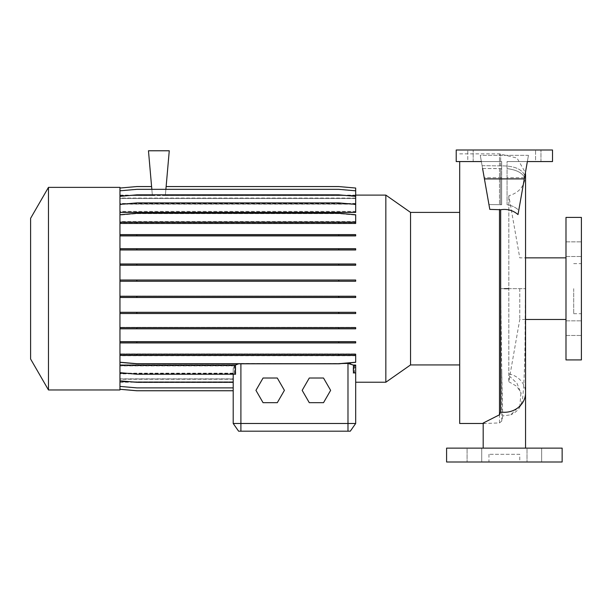 <?xml version="1.0" encoding="UTF-8"?>
<svg xmlns="http://www.w3.org/2000/svg" width="612" height="612" viewBox="0 0 612 612"><rect width="100%" height="100%" fill="white"/><g stroke="black" fill="none" stroke-linecap="round" stroke-linejoin="round"><path stroke-width="0.46" stroke-dasharray="3.06 2.29" d="M504.364 448.129C531.759 448.129 531.759 448.129 504.364 448.129C531.759 448.129 531.759 448.129 504.364 448.129C476.878 448.129 477.069 448.129 504.364 448.129C476.878 448.129 477.069 448.129 504.364 448.129M502.704 415.946L501.771 421.033L501.771 372.065L502.704 415.946L510.775 414.806L519.886 405.664L520.904 393.302L517.01 383.319L508.794 375.485L508.824 373.871A21.183 19.423 180 0 1 525.547 392.866M519.772 454.295L488.957 454.295L519.772 454.295L519.772 461.999L488.957 461.999L519.772 461.999M488.957 454.295L488.957 461.999M581.4 249.176L581.4 241.855L581.4 249.176M565.993 249.176L565.993 241.855L565.993 249.176M581.4 328.162L581.4 320.841L581.4 328.162M565.993 328.162L565.993 320.841L565.993 328.162M481.721 448.129L481.721 461.999L467.086 461.999L481.721 461.999L467.086 461.999L481.721 461.999L481.721 448.129L467.086 448.129L467.086 461.999L467.086 448.129L481.721 448.129M541.643 448.129L541.643 461.999L527.009 461.999L541.643 461.999L527.009 461.999L541.643 461.999L541.643 448.129L527.009 448.129L527.009 461.999L527.009 448.129L541.643 448.129M459.688 423.481L459.688 161.56M501.771 421.033L499.499 422.915L485.316 423.481L483.182 423.045M501.771 372.065L500.677 288.665L500.677 209.725L489.799 209.388L480.267 155.333L482.095 165.691L480.267 155.333L528.462 155.333L527.36 161.56L507.065 161.56L507.065 204.722C511.647 205.38 515.549 207.238 518.769 210.291L527.36 161.56L552.514 161.56L552.514 150.001L456.215 150.001L552.514 150.001L552.514 161.56L540.954 161.56L552.514 161.56L552.514 150.001L456.215 150.001L473.168 150.001L456.215 150.001L456.215 161.56L456.215 150.001L456.215 161.56L481.369 161.56L480.267 155.333L528.462 155.333L524.851 175.797L528.462 155.333L527.36 161.56L507.065 161.56L527.36 161.56L524.522 177.694L507.065 177.694L507.065 204.722L507.065 161.56L507.065 177.694L524.522 177.694L518.769 210.291C515.556 207.246 511.655 205.387 507.065 204.722L507.065 168.621C516.39 169.807 522.22 172.783 524.545 177.549L527.36 161.56L552.514 161.56L535.561 161.56L535.561 150.001L535.561 161.56L552.514 161.56L552.514 150.001L552.514 161.56L552.514 150.001L552.514 161.56L507.065 161.56L507.065 168.621C516.39 169.807 522.22 172.783 524.545 177.549L524.851 175.797C522.097 168.989 514.042 165.691 500.677 165.89L482.095 165.691L482.593 168.514L501.672 168.621L501.672 161.56L481.369 161.56L484.214 177.694L481.369 161.56L456.215 161.56L501.672 161.56L501.672 177.694L484.214 177.694L488.942 204.546L484.214 177.694L501.672 177.694L501.672 204.722L488.942 204.546L489.799 209.388L488.942 204.546L501.672 204.722L501.672 161.56L481.369 161.56L482.593 168.514L482.095 165.691L500.677 165.89C514.026 165.691 522.09 168.989 524.851 175.797L524.545 177.549M410.545 364.928L410.545 212.402M385.843 382.232L385.843 195.106M48.47 389.966L48.47 187.364M119.96 389.966L119.96 288.665L119.96 362.228L136.851 363.704L338.796 363.704L355.687 362.228L355.687 354.218L119.96 354.218M30.6 359.014L30.6 218.323M519.772 288.665L519.772 319.479L519.772 288.665M525.547 319.479L519.772 319.479L508.802 381.704L508.824 288.665L525.547 288.665L508.824 288.665L508.824 195.748L508.824 373.871M565.993 359.925L565.993 217.413M581.4 359.925L581.4 217.413M573.696 288.665L573.696 313.704L573.696 288.665M535.561 161.56L540.954 161.56L535.561 161.56M119.96 364.89L119.96 372.953L136.851 374.429L235.758 374.429L235.758 364.89L119.96 364.89L119.96 355.09L355.687 355.09L119.96 355.09L119.96 353.881L355.687 353.881L119.96 353.881L119.96 341.427L355.687 341.427L119.96 341.427L119.96 327.359L355.687 327.359L119.96 327.359L119.96 312.089L355.687 312.089L119.96 312.089L119.96 296.086L355.687 296.086L119.96 296.086L119.96 215.11L136.851 213.634L338.796 213.634L355.687 215.11L355.687 223.112L119.96 223.112L355.687 223.112L355.687 221.904L119.96 221.904L355.687 221.904L355.687 215.11L338.796 213.634L136.851 213.634L119.96 215.11L119.96 221.575L119.96 204.66L136.851 203.176L338.796 203.176L355.687 204.66L355.687 212.242L119.96 212.242M119.96 297.501L355.687 297.501L355.687 296.292L119.96 296.292M119.96 313.52L355.687 313.52L355.687 312.311L119.96 312.311M119.96 328.812L355.687 328.812L355.687 327.604L119.96 327.604M119.96 342.927L355.687 342.927L355.687 341.718L119.96 341.718M355.687 355.756L119.96 355.756L119.96 372.677L136.851 374.154L235.452 374.154M341.756 363.444L238.626 363.704M355.687 365.93L354.425 365.93L354.425 372.785L355.687 372.677L355.687 365.096M354.226 365.739L354.226 373.083L355.687 372.953L355.687 364.89L355.687 365.739L354.226 365.739L355.687 368.661L355.687 382.232L355.687 368.661L354.425 365.93M355.687 364.89L353.132 364.89L353.132 373.175L355.687 372.953M235.758 364.89L240.906 363.444L349.743 363.597M350.515 363.765L353.132 364.89M355.687 355.427L119.96 355.427L355.687 355.427L355.687 353.881L355.687 362.564L355.687 355.427M355.687 342.636L119.96 342.636L355.687 342.636L355.687 341.427L355.687 342.636M355.687 328.567L119.96 328.567L355.687 328.567L355.687 327.359L355.687 328.567M355.687 313.298L119.96 313.298L355.687 313.298L355.687 312.089L355.687 313.298M355.687 297.294L119.96 297.294L355.687 297.294L355.687 296.086L355.687 297.294M233.203 373.741L119.96 373.741L119.96 381.024L136.851 382.5L233.203 382.5L233.203 373.741L233.203 378.866L119.96 378.866L119.96 373.741M355.687 281.046L119.96 281.046L355.687 281.046L355.687 279.829L355.687 281.046M355.687 279.829L119.96 279.829L355.687 279.829M355.687 265.027L119.96 265.027L355.687 265.027L355.687 263.818L355.687 265.027M355.687 263.818L119.96 263.818L355.687 263.818M355.687 249.727L119.96 249.727L355.687 249.727L355.687 248.518L355.687 249.727M355.687 248.518L119.96 248.518L355.687 248.518M355.687 235.62L119.96 235.62L355.687 235.62L355.687 234.404L355.687 235.62M355.687 234.404L119.96 234.404L355.687 234.404M355.687 221.575L119.96 221.575M355.687 211.4L119.96 211.4L119.96 204.66L136.851 203.176L338.796 203.176L355.687 204.66L355.687 212.242M119.96 211.4L119.96 196.521L136.851 195.037L338.796 195.037L355.687 196.521L355.687 204.041L119.96 204.041M355.687 203.482L119.96 203.482L119.96 196.521L136.851 195.037L338.796 195.037L355.687 196.521L355.687 204.041M119.96 203.482L119.96 190.936L136.851 189.46L338.796 189.46L355.687 190.936L355.687 198.403L119.96 198.403M355.687 198.081L119.96 198.081L119.96 190.936L136.851 189.46L338.796 189.46L355.687 190.936L355.687 198.403M119.96 198.081L119.96 188.083L136.851 186.606L151.6 186.606L152.38 195.503L119.96 195.503M165.347 195.503L166.127 186.606L338.796 186.606L355.687 188.083L355.687 195.503L152.38 195.503M355.687 195.396L165.362 195.396L166.127 186.606L338.796 186.606L355.687 188.083L355.687 195.503M165.355 195.419L166.135 186.561L338.796 186.561L355.687 188.037L355.687 195.419L165.355 195.419M355.687 212.448L355.687 211.599L119.96 211.599L119.96 196.314L136.851 194.838L338.796 194.838L355.687 196.314L355.687 198.464L119.96 198.464L119.96 190.814L136.851 189.338L338.796 189.338L355.687 190.814L355.687 195.419M355.687 195.526L165.347 195.526L166.135 186.561M152.38 195.526L119.96 195.526L119.96 188.037L136.851 186.561L151.592 186.561L152.38 195.557L165.347 195.526M119.96 195.526L119.96 190.814M355.687 198.464L119.96 198.143M119.96 198.464L119.96 196.314M355.687 204.156L355.687 203.589L119.96 203.589M353.109 204.156L122.538 204.156M119.96 211.599L119.96 221.911L119.96 214.766L136.851 213.29L338.796 213.29L355.687 214.766L355.687 221.911L119.96 221.911M119.96 214.766L119.96 223.457L355.687 223.457L355.687 221.911M119.96 223.457L119.96 187.364M119.96 235.903L355.687 235.903L355.687 234.694L119.96 234.694M119.96 249.979L355.687 249.979L355.687 248.763L119.96 248.763M119.96 265.241L355.687 265.241L355.687 264.032L119.96 264.032M119.96 281.245L355.687 281.245L355.687 280.036L119.96 280.036M234.465 374.154L234.465 365.93L233.203 368.661L233.203 373.297L127.021 373.297M234.465 365.93L119.96 365.93L119.96 380.817L136.851 382.293L233.203 382.293L233.203 373.297M233.203 379.195L119.96 379.195L119.96 386.524L136.851 388L233.203 388L233.203 379.195L233.203 381.812L119.96 381.812L119.96 379.195M233.203 382.293L233.203 373.856L233.203 378.927L119.96 378.927L119.96 386.401L136.851 387.878L233.203 387.878L233.203 378.927M233.203 373.856L119.96 373.856L119.96 378.927M233.203 387.878L233.203 379.249L233.203 381.827L119.96 381.827L119.96 389.293L136.851 390.77L233.203 390.77L233.203 368.661L234.664 365.739L119.96 365.739L119.96 372.953L136.851 374.429L234.664 374.429L234.664 365.739M233.203 379.249L119.96 379.249L119.96 389.255L136.851 390.731L233.203 390.731L233.203 381.827L233.203 390.77L233.203 381.919L119.96 381.919L119.96 389.293M151.592 186.561L152.373 195.419L119.96 195.396L119.96 188.083L136.851 186.606L151.6 186.606L152.373 195.419L119.96 195.419L119.96 188.037M233.203 390.731L233.203 381.934L119.96 381.919L119.96 389.255M233.203 373.175L119.96 373.175L119.96 381.024L136.851 382.5L233.203 382.5L233.203 374.154M119.96 373.175L119.96 365.739M355.687 382.232L355.687 365.739M355.687 423.481L233.203 423.481L238.596 431.185L350.293 431.185M354.226 373.083L353.132 373.175M353.438 372.876L354.425 372.785M235.758 374.429L234.664 374.429M119.96 378.866L119.96 386.524L136.851 388L233.203 388L233.203 378.866M151.837 189.338L148.464 150.774L169.264 150.774L165.89 189.338M309.282 378.025L302.167 390.357L309.282 402.681L323.518 402.681L330.633 390.357L323.518 378.025L309.282 378.025M263.061 378.025L255.946 390.357L263.061 402.681L277.297 402.681L284.412 390.357L277.297 378.025L263.061 378.025M446.592 461.999L562.145 461.999M446.592 448.129L562.145 448.129M467.775 161.56L456.215 161.56L456.215 150.001L456.215 161.56L473.168 161.56L467.775 161.56L467.775 150.001L473.168 150.001L467.775 150.001L467.775 161.56M500.677 209.725C507.348 208.73 513.131 210.344 518.012 214.583L527.36 161.56M524.308 178.895L484.421 178.895M456.215 161.56L456.215 150.001L456.215 161.56M482.593 168.514L499.499 168.514L499.499 204.546L499.499 168.514L500.677 168.705L500.677 204.875L500.677 168.705L501.672 168.621L501.672 161.56L481.369 161.56M565.993 288.665L565.993 257.851L565.993 288.665M119.96 379.249L119.96 386.401M119.96 373.856L119.96 380.817M119.96 365.93L119.96 372.677M119.96 355.756L119.96 362.228M500.677 165.89L500.677 154.178L500.677 165.89M119.96 362.564L136.851 364.041L338.796 364.041L355.687 362.564L338.796 364.041L136.851 364.041L119.96 362.564M136.851 355.09L136.851 353.881M338.796 355.09L338.796 353.881M119.96 222.248L355.687 222.248M355.687 190.814L355.687 198.143M136.851 235.62L136.851 234.404M338.796 235.62L338.796 234.404M136.851 297.294L136.851 296.086M338.796 297.294L338.796 296.086M136.851 223.112L136.851 221.904M338.796 223.112L338.796 221.904M136.851 265.027L136.851 263.818M338.796 265.027L338.796 263.818M136.851 328.567L136.851 327.359M338.796 328.567L338.796 327.359M136.851 249.727L136.851 248.518M338.796 249.727L338.796 248.518M136.851 313.298L136.851 312.089M338.796 313.298L338.796 312.089M119.96 204.385L136.851 202.901L338.796 202.901L355.687 204.385L355.687 211.599M355.687 196.314L355.687 203.589M136.851 342.636L136.851 341.427M338.796 342.636L338.796 341.427M136.851 281.046L136.851 279.829M338.796 281.046L338.796 279.829M499.499 422.915L499.499 209.388M504.364 288.665L500.677 288.665M540.954 161.56L540.954 150.001L540.954 161.56M347.983 431.185L347.983 363.444M240.906 363.704L240.906 431.185M499.499 165.691L499.499 153.857L499.499 165.691M565.993 241.855L581.4 241.855L565.993 241.855M565.993 320.841L581.4 320.841L565.993 320.841M483.182 423.481L485.316 423.481M573.696 263.634L581.4 263.634M165.385 195.106L355.687 195.106M119.96 195.106L152.342 195.106M119.96 382.232L233.203 382.232M473.168 161.56L473.168 150.001L473.168 161.56M573.696 313.704L581.4 313.704M525.547 175.04C524.828 185.864 519.251 192.765 508.824 195.748L519.772 257.851L525.547 257.851L525.027 345.061C524.606 369.923 523.818 387.48 522.679 397.731C522.747 399.376 521.921 402.245 520.2 406.337C518.609 409.757 515.472 412.58 510.775 414.806M508.802 381.704L516.673 386.248C520.254 391.267 521.676 393.684 520.942 393.501L520.904 393.302M459.688 153.857L499.499 153.857L517.033 158.057L525.41 172.63M565.993 335.475L581.4 335.475L565.993 335.475M565.993 256.497L581.4 256.497L565.993 256.497"/><path stroke-width="0.92" d="M483.182 448.129L483.182 423.045L499.499 414.791L500.677 411.998L500.677 209.725C507.333 208.723 513.108 210.344 518.012 214.583L524.308 178.895L484.421 178.895L489.799 209.388L500.677 209.725M459.688 161.56L459.688 423.481L483.182 423.481M355.687 195.106L385.843 195.106L410.545 212.402L410.545 364.928L459.688 364.928M385.843 195.106L385.843 382.232L410.545 364.928M48.47 288.665L48.47 389.966L119.96 389.966L119.96 187.364L48.47 187.364L48.47 288.665M48.47 187.364L30.6 218.323L30.6 359.014L48.47 389.966M565.993 288.665L565.993 359.925L581.4 359.925L581.4 217.413L565.993 217.413L565.993 288.665M562.145 448.129L446.592 448.129L446.592 461.999L562.145 461.999L562.145 448.129M238.626 363.704L235.452 365.096L119.96 365.096M385.843 382.232L355.687 382.232L355.687 423.481L350.293 431.185L238.596 431.185L233.203 423.481L355.687 423.481L355.687 365.096L353.438 365.096L347.983 363.444L341.756 363.444M349.743 363.597L350.515 363.765M166.135 186.561L338.796 186.561L355.687 188.037L355.687 204.156L353.109 204.156M122.538 204.156L119.96 204.156M119.96 204.385L136.851 202.901L338.796 202.901L355.687 204.385L355.687 212.448L119.96 212.448M127.021 373.297L119.96 373.297M353.438 365.096L353.438 372.876L355.687 372.953M119.96 372.677L136.851 374.154L235.452 374.154L235.452 365.096M119.96 389.293L136.851 390.77L233.203 390.77L233.203 423.481L233.203 374.154M165.89 189.338L169.264 150.774L148.464 150.774L151.837 189.338M484.421 178.895L482.593 168.514M524.308 178.895L527.36 161.56L552.514 161.56L552.514 150.001L456.215 150.001L456.215 161.56L481.369 161.56M527.36 161.56L524.545 177.549M355.687 423.481L350.293 431.185M309.282 378.025L302.167 390.357L309.282 402.681L323.518 402.681L330.633 390.357L323.518 378.025L309.282 378.025M263.061 378.025L255.946 390.357L263.061 402.681L277.297 402.681L284.412 390.357L277.297 378.025L263.061 378.025M119.96 188.037L136.851 186.561L151.592 186.561M119.96 386.401L136.851 387.878L233.203 387.878M119.96 389.255L136.851 390.731L233.203 390.731M119.96 380.817L136.851 382.293L233.203 382.293M119.96 327.604L355.687 327.604L355.687 328.812L119.96 328.812M136.851 327.604L136.851 328.812M338.796 327.604L338.796 328.812M119.96 264.032L355.687 264.032L355.687 265.241L119.96 265.241M136.851 264.032L136.851 265.241M338.796 264.032L338.796 265.241M119.96 223.457L355.687 223.457L355.687 214.766L338.796 213.29L136.851 213.29L119.96 214.766M119.96 222.248L136.851 222.248L136.851 223.457M136.851 222.248L338.796 222.248L338.796 223.457M338.796 222.248L355.687 222.248M119.96 280.036L355.687 280.036L355.687 281.245L119.96 281.245M136.851 280.036L136.851 281.245M338.796 280.036L338.796 281.245M119.96 341.718L355.687 341.718L355.687 342.927L119.96 342.927M136.851 341.718L136.851 342.927M338.796 341.718L338.796 342.927M119.96 190.814L136.851 189.338L338.796 189.338L355.687 190.814M119.96 354.218L355.687 354.218L355.687 355.427L119.96 355.427M136.851 354.218L136.851 355.427M338.796 354.218L338.796 355.427M119.96 362.228L136.851 363.704L338.796 363.704L355.687 362.228L355.687 355.427M119.96 296.292L355.687 296.292L355.687 297.501L119.96 297.501M136.851 296.292L136.851 297.501M338.796 296.292L338.796 297.501M119.96 234.694L355.687 234.694L355.687 235.903L119.96 235.903M136.851 234.694L136.851 235.903M338.796 234.694L338.796 235.903M119.96 312.311L355.687 312.311L355.687 313.52L119.96 313.52M136.851 312.311L136.851 313.52M338.796 312.311L338.796 313.52M119.96 248.763L355.687 248.763L355.687 249.979L119.96 249.979M136.851 248.763L136.851 249.979M338.796 248.763L338.796 249.979M119.96 196.314L136.851 194.838L338.796 194.838L355.687 196.314M525.547 448.129L525.547 392.866A21.183 19.423 180 0 1 504.364 412.289A21.183 19.423 180 0 1 500.677 411.998M499.499 209.388L499.499 414.791M347.983 431.185L347.983 363.444M240.906 431.185L240.906 363.704M508.824 288.665L504.364 288.665M525.547 319.479L565.993 319.479M525.547 392.866L525.547 175.04L525.547 257.851L565.993 257.851M410.545 212.402L459.688 212.402M525.547 175.047L525.41 172.63"/></g></svg>
